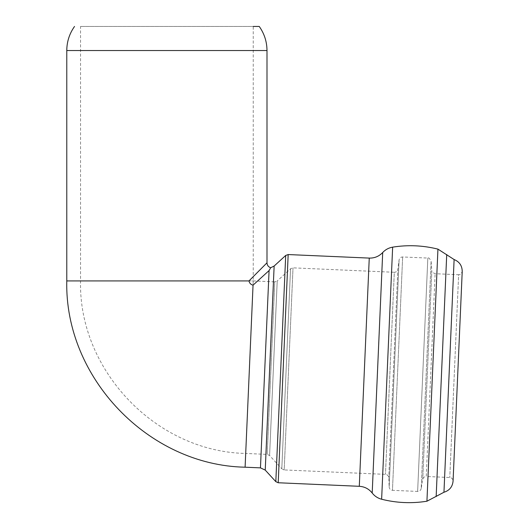<?xml version="1.0" encoding="UTF-8"?>
<svg xmlns="http://www.w3.org/2000/svg" width="529" height="529" viewBox="0 0 529 529"><rect width="100%" height="100%" fill="white"/><g stroke="black" fill="none" stroke-linecap="round" stroke-linejoin="round"><path stroke-width="0.4" stroke-dasharray="2.65 1.98" d="M259.243 26.45L80.54 26.45L253.232 26.45L253.232 280.919L245.701 453.452L267.211 454.391L269.592 455.502L281.805 468.826L290.54 268.752L281.805 468.826L284.185 469.937L293.013 267.853L284.185 469.937L385.476 474.361C387.413 474.606 388.511 475.703 388.762 477.647L389.172 487.044L399.084 259.957L389.172 487.044C389.417 488.988 390.514 490.079 392.458 490.33L402.648 256.968L392.458 490.33L417.639 491.428L427.829 258.073L417.639 491.428C419.537 491.362 420.72 490.409 421.183 488.558L431.109 261.233L421.183 488.558L422.724 479.353C423.18 477.508 424.364 476.55 426.262 476.484L435.116 273.711L426.262 476.484L449.782 477.508C451.859 477.806 452.956 479.003 453.069 481.099L462.22 271.45C460.131 276.33 459.688 274.009 458.63 274.736L449.782 477.508L458.63 274.736L435.116 273.711C432.193 272.329 431.102 271.271 431.836 270.544L422.724 479.353L431.836 270.544L431.109 261.233C429.621 258.364 428.53 257.306 427.829 258.073L402.648 256.968C400.691 257.048 399.501 258.046 399.084 259.957L397.854 269.287L388.762 477.647L397.854 269.287C397.438 271.198 396.254 272.197 394.297 272.276L385.476 474.361L394.297 272.276L293.013 267.853L290.54 268.752L277.216 280.959L269.592 455.502L277.216 280.959L274.743 281.858L267.211 454.391L274.743 281.858L253.232 280.919L80.54 280.919L253.232 280.919L245.701 453.452C156.161 451.706 78.378 370.452 80.54 280.919L80.54 26.45M66.78 280.919L249 280.919C249.457 283.194 250.806 284.602 253.047 285.151L269.076 270.557C271.185 266.854 271.185 266.854 269.076 270.564L260.46 467.867M249 280.919L266.993 262.807M66.78 50.533L266.993 50.533M274.141 266.041L265.234 470.096M285.7 255.454L275.821 481.648M245.099 467.2L253.047 285.151M454.113 259.541L443.957 492.254M446.721 254.542L436.154 496.592M437.939 249.126L426.929 501.221M392.644 247.149L381.634 499.244M382.698 252.518L372.198 493.028M369.255 258.092L359.297 486.303M288.173 254.555L278.208 482.759"/><path stroke-width="0.79" d="M253.232 26.45L259.243 26.45C264.341 33.664 266.927 41.692 266.993 50.533L66.78 50.533L66.78 280.919L249 280.919L266.993 262.807C267.132 265.267 268.362 266.914 270.663 267.753L274.141 266.041L285.7 255.454L275.821 481.648L265.234 470.096L274.141 266.041M74.529 26.45C69.431 33.664 66.846 41.692 66.78 50.533M265.234 470.096L260.46 467.867L269.076 270.557C271.185 266.854 271.185 266.854 269.076 270.564L253.047 285.151C250.806 284.602 249.457 283.194 249 280.919M437.939 249.126L426.929 501.221L443.957 492.254C449.452 490.542 452.487 486.825 453.069 481.099L462.22 271.45C462.141 265.697 459.436 261.729 454.113 259.541L437.939 249.126C422.975 245.383 407.872 244.722 392.644 247.149C388.722 247.823 385.41 249.615 382.698 252.518C379.042 256.36 374.558 258.218 369.255 258.092L288.173 254.555L285.7 255.454M426.929 501.221C411.694 503.654 396.598 502.993 381.634 499.244C377.792 498.232 374.644 496.156 372.198 493.028L382.698 252.518M275.821 481.648L278.208 482.759L359.297 486.303C364.587 486.634 368.892 488.875 372.198 493.028M253.047 285.151L245.099 467.2L260.46 467.867M443.957 492.254L454.113 259.541M436.154 496.592L446.721 254.542M381.634 499.244L392.644 247.149M359.297 486.303L369.255 258.092M278.208 482.759L288.173 254.555M266.993 50.533L266.993 262.807M245.099 467.2C148.424 465.315 64.445 377.587 66.78 280.919"/></g></svg>
